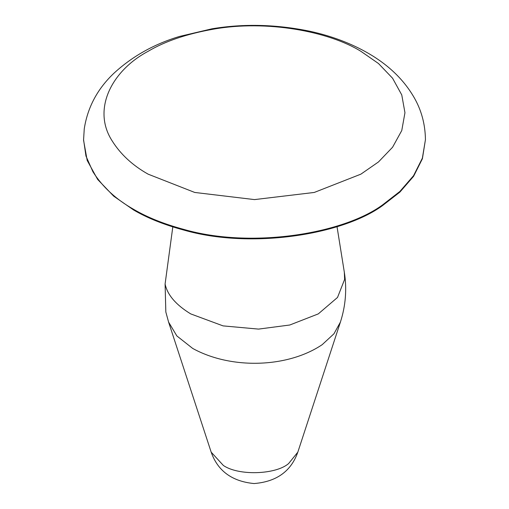<?xml version="1.0" encoding="UTF-8"?>
<svg xmlns="http://www.w3.org/2000/svg" width="509" height="509" viewBox="0 0 509 509"><rect width="100%" height="100%" fill="white"/><g stroke="black" fill="none" stroke-linecap="round" stroke-linejoin="round"><path stroke-width="0.76" d="M425.441 139.651L422.4 158.738L413.601 176.305L399.902 192.103L382.526 205.604C342.888 234.655 251.115 249.493 183.844 230.074C164.076 224.743 147.336 218.049 133.625 209.994L113.647 196.13L97.62 179.403L87.185 160.43L83.559 140.21L84.246 128.911C87.586 107.278 97.563 88.649 114.175 73.016C132.435 56.27 154.195 44.086 179.442 36.463L212.005 28.803C243.684 23.535 276.272 24.343 309.784 31.234C331.512 35.961 351.064 43.335 368.433 53.369C388.621 65.088 403.815 79.748 414.014 97.34C421.42 110.103 425.225 124.209 425.441 139.651L422.375 158.153L413.562 175.688L399.877 191.46L382.526 204.936C342.888 233.994 251.115 248.831 183.844 229.413C164.076 224.075 147.336 217.381 133.625 209.326C116.046 199.413 102.487 186.905 92.95 171.807L85.97 156.066L83.559 139.651M344.332 272.258L344.625 279.39L337.524 297.441L318.29 313.894L289.786 325.003L258.527 329.1L223.076 325.887L190.71 313.894C175.929 304.853 167.391 294.889 165.094 284.022L165.832 312.004L168.594 322.108L176.852 335.934L192.682 348.423C230.927 369.579 287.604 367.988 322.203 344.663L333.955 333.789L340.406 322.108L297.822 452.151L288.641 463.527C276.05 474.642 238.568 476.042 223.324 465.423L211.178 452.151L168.594 322.108M165.094 284.022L172.806 226.899M213.532 29.147C266.64 19.686 328.655 31.361 360.887 51.307L378.473 63.51L392.579 78.233L401.766 94.928L404.954 112.731L401.766 130.533L392.579 147.235L378.473 161.951L360.887 174.154L314.257 192.453L254.5 199.598L194.743 192.453L148.113 174.154C132.639 165.431 120.709 154.418 112.311 141.127C91.76 109.702 111.452 70.827 148.113 51.307C165.12 41.223 186.924 33.836 213.532 29.147M337.022 226.639L344.332 272.27C346.998 289.061 345.694 305.674 340.406 322.108M211.178 452.151C217.763 470.965 232.059 481.425 254.055 483.55C276.476 481.775 291.065 471.309 297.822 452.151"/></g></svg>
